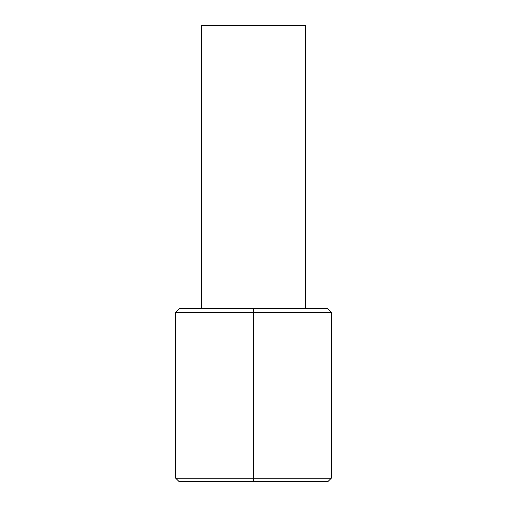 <?xml version="1.0" encoding="UTF-8"?>
<svg xmlns="http://www.w3.org/2000/svg" width="507" height="507" viewBox="0 0 507 507"><rect width="100%" height="100%" fill="white"/><g stroke="black" fill="none" stroke-linecap="round" stroke-linejoin="round"><path stroke-width="0.76" d="M331.28 478.196L331.28 312.268L175.72 312.268L175.72 478.196L331.28 478.196L327.82 481.65L179.18 481.65L175.72 478.196M175.72 312.268L179.18 308.807L253.5 308.807L253.5 481.65M253.5 308.807L327.82 308.807L331.28 312.268M305.353 308.807L305.353 25.35L201.647 25.35L201.647 308.807"/></g></svg>

